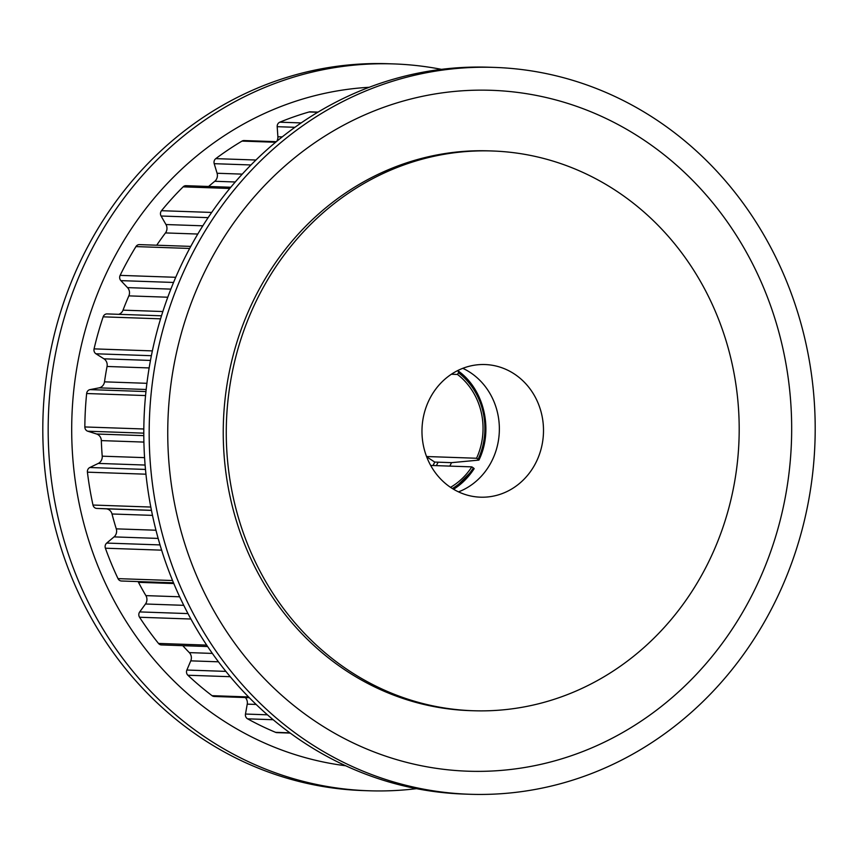 <?xml version="1.0" encoding="UTF-8"?>
<svg xmlns="http://www.w3.org/2000/svg" width="858" height="858" viewBox="0 0 858 858"><rect width="100%" height="100%" fill="white"/><g stroke="black" fill="none" stroke-linecap="round" stroke-linejoin="round"><path stroke-width="1.29" d="M416.538 788.652A363.642 332.968 -88 0 1 368.597 790.765L363.224 790.583A363.642 332.968 -88 0 1 90.573 241.43A363.642 332.968 -88 0 1 388.417 63.739L393.79 63.921A363.642 332.968 -88 0 1 441.462 69.348M368.597 790.765A363.642 332.968 -88 0 1 95.946 241.613A363.642 332.968 -88 0 1 393.79 63.921M345.699 765.765A340.647 311.926 -88 0 1 116.452 253.442A340.647 311.926 -88 0 1 369.208 87.28M196.943 245.109A363.642 332.968 92 0 0 469.583 794.261A363.642 332.968 92 0 0 767.427 616.57A363.642 332.968 92 0 0 494.776 67.417A363.642 332.968 92 0 0 196.943 245.109M212.494 256.767A340.647 311.926 92 0 0 318.726 723.584A340.647 311.926 92 0 0 746.921 604.751A340.647 311.926 92 0 0 640.69 137.923A340.647 311.926 92 0 0 212.494 256.767M494.776 67.417L489.403 67.235A363.642 332.968 92 0 0 191.57 244.927A363.642 332.968 92 0 0 464.21 794.079L469.583 794.261M432.99 465.529A77.22 70.71 92 0 0 434.727 462.065L426.662 456.821M449.785 466.109A77.22 70.71 92 0 0 451.522 462.655L434.727 462.065A80.566 73.767 -88 0 1 433.086 465.529M450.514 487.333A66.356 60.757 -88 0 0 471.814 466.87L430.684 465.444M430.684 396.975A66.356 60.757 92 0 0 480.426 497.179A66.356 60.757 92 0 0 534.781 464.757A66.356 60.757 92 0 0 485.027 364.543A66.356 60.757 92 0 0 430.684 396.975M458.526 491.881A66.356 60.757 92 0 0 490.647 463.223A66.356 60.757 92 0 0 462.805 368.318M473.026 710.735L470.012 710.639A280.04 256.424 -88 0 1 260.038 287.72A280.04 256.424 -88 0 1 489.403 150.879L492.428 150.987A280.04 256.424 92 0 0 263.063 287.827A280.04 256.424 92 0 0 473.026 710.735A280.04 256.424 92 0 0 702.402 573.895A280.04 256.424 92 0 0 492.428 150.987M276.791 141.291A7.186 6.585 92 0 0 276.952 141.002A7.186 6.585 92 0 0 277.885 136.744L277.188 126.684A4.429 4.054 -88 0 1 279.826 122.179A326.319 298.799 -88 0 1 309.073 111.98A4.429 4.054 -88 0 1 310.242 111.83L318.039 112.098M208.612 186.476A308.505 282.486 -88 0 1 214.768 181.274A7.186 6.585 92 0 0 216.473 179.215A7.186 6.585 92 0 0 217.085 173.252L214.21 163.685A4.429 4.054 -88 0 1 215.787 158.633A326.319 298.799 -88 0 1 241.999 141.098A4.429 4.054 -88 0 1 244.069 140.551L276.33 141.677M156.724 245.216A308.505 282.486 -88 0 1 165.476 232.926A7.186 6.585 92 0 0 166.034 232.057A7.186 6.585 92 0 0 165.969 224.539L161.079 216.012A4.429 4.054 -88 0 1 161.497 210.703A326.319 298.799 -88 0 1 183.14 186.851A4.429 4.054 -88 0 1 186.025 185.693L230.791 187.248M118.747 314.318A7.186 6.585 92 0 0 122.587 311.089A7.186 6.585 92 0 0 123.016 310.156A308.505 282.486 -88 0 1 128.861 295.871A7.186 6.585 92 0 0 127.51 287.612L120.881 280.63A4.429 4.054 -88 0 1 120.131 275.375A326.319 298.799 -88 0 1 135.95 246.589A4.429 4.054 -88 0 1 139.468 244.616L190.755 246.396M173.509 582.807L121.471 581.005A4.429 4.054 -88 0 1 118.018 578.635A326.319 298.799 -88 0 1 105.395 548.208A4.429 4.054 -88 0 1 106.714 543.071L114.05 536.894A7.186 6.585 92 0 0 115.691 534.877A7.186 6.585 92 0 0 116.28 528.85A308.505 282.486 -88 0 1 112.012 513.985A7.186 6.585 92 0 0 105.984 508.815L96.75 508.419A4.429 4.054 -88 0 1 92.986 505.04A326.319 298.799 -88 0 1 87.419 472.168A4.429 4.054 -88 0 1 89.811 467.513L98.284 463.417A7.186 6.585 92 0 0 101.298 460.521A7.186 6.585 92 0 0 102.22 456.177A308.505 282.486 -88 0 1 101.33 440.604A7.186 6.585 92 0 0 96.622 434.009L87.752 431.209A4.429 4.054 -88 0 1 84.845 426.952A326.319 298.799 -88 0 1 86.647 393.522A4.429 4.054 -88 0 1 90.004 389.618L99.11 387.859A7.186 6.585 92 0 0 103.636 384.448A7.186 6.585 92 0 0 104.504 381.842A308.505 282.486 -88 0 1 107.057 366.473A7.186 6.585 92 0 0 103.936 358.816L95.957 353.786A4.429 4.054 -88 0 1 94.069 348.874A326.319 298.799 -88 0 1 103.153 316.838A4.429 4.054 -88 0 1 107.25 313.921L161.497 315.808L107.111 313.921M207.636 646.535L161.401 644.926A4.429 4.054 -88 0 1 158.494 643.436A326.319 298.799 -88 0 1 139.554 617.245A4.429 4.054 -88 0 1 139.704 611.915L145.485 604A7.186 6.585 92 0 0 145.989 603.206A7.186 6.585 92 0 0 145.892 595.624A308.505 282.486 -88 0 1 138.481 582.325A7.186 6.585 92 0 0 138.031 581.585M474.099 468.736A70.045 64.135 -88 0 1 453.592 489.274L474.195 468.693L473.401 467.91A68.372 62.613 -88 0 1 452.359 488.534M436.347 465.647A77.22 70.71 92 0 0 438.084 462.183M478.142 459.287L476.555 458.247A66.356 60.757 -88 0 0 457.486 374.453L458.44 372.715A68.372 62.613 -88 0 1 478.142 459.287L478.839 460.113L451.522 462.655M457.099 370.881L458.698 371.289C484.384 390.047 493.522 430.18 478.946 460.07L478.839 460.113M290.251 733.086L276.898 732.625A4.429 4.054 -88 0 1 275.579 732.335A326.319 298.799 -88 0 1 247.608 718.832A4.429 4.054 -88 0 1 245.474 714.049L247.243 704.139A7.186 6.585 92 0 0 245.302 697.543M249.292 697.683L214.232 696.471A4.429 4.054 -88 0 1 212.055 695.677A326.319 298.799 -88 0 1 187.891 675.235A4.429 4.054 -88 0 1 186.872 670.034L190.766 660.853A7.186 6.585 92 0 0 189.318 652.616A308.505 282.486 -88 0 1 182.775 645.666M458.622 371.257L458.44 372.715M471.814 466.87L473.401 467.91M457.486 374.453L451.372 374.238M426.544 456.52L476.555 458.247M277.885 136.744L282.218 136.894M217.085 173.252L242.246 174.131M165.969 224.539L202.82 225.815M123.016 310.156L162.848 311.529M104.504 381.842L146.9 383.311M102.22 456.177L144.573 457.646M116.28 528.85L155.974 530.223M145.892 595.624L179.665 596.793M275.579 732.335L289.907 732.839M247.608 718.832L273.187 719.723M245.474 714.049L267.46 714.811M247.243 704.139L256.145 704.439M212.055 695.677L248.573 696.943M187.891 675.235L230.255 676.705M186.872 670.034L225.89 671.385M190.766 660.853L218.468 661.808M189.318 652.616L212.366 653.421M158.494 643.436L206.692 645.109M139.554 617.245L190.916 619.026M139.704 611.915L187.999 613.588M145.485 604L183.773 605.33M138.481 582.325L173.82 583.547M118.018 578.635L172.565 580.523M105.395 548.208L161.636 550.16M106.714 543.071L160.038 544.916M114.05 536.894L158.162 538.416M112.012 513.985L152.499 515.379M105.984 508.815L151.469 510.392M96.75 508.419L151.448 510.317M92.986 505.04L150.815 507.046M87.419 472.168L145.957 474.195M89.811 467.513L145.485 469.433M98.284 463.417L145.109 465.047M101.33 440.604L143.908 442.084M96.622 434.009L143.812 435.639M87.752 431.209L143.801 433.151M84.845 426.952L143.822 428.989M86.647 393.522L145.56 395.559M90.004 389.618L145.957 391.559M99.11 387.859L146.182 389.489M107.057 366.473L149.153 367.932M103.936 358.816L150.472 360.435M95.957 353.786L151.373 355.705M94.069 348.874L152.359 350.901M103.153 316.838L160.575 318.833M128.861 295.871L167.782 297.222M127.51 287.612L170.86 289.125M120.881 280.63L173.552 282.454M120.131 275.375L175.729 277.295M135.95 246.589L189.65 248.455M165.476 232.926L197.79 234.041M161.079 216.012L208.119 217.642M161.497 210.703L211.658 212.441M183.14 186.851L229.783 188.47M214.768 181.274L235.253 181.982M214.21 163.685L250.965 164.961M215.787 158.633L255.931 160.017M241.999 141.098L275.622 142.256M277.188 126.684L294.916 127.295M279.826 122.179L301.169 122.919M309.073 111.98L317.75 112.28"/></g></svg>
